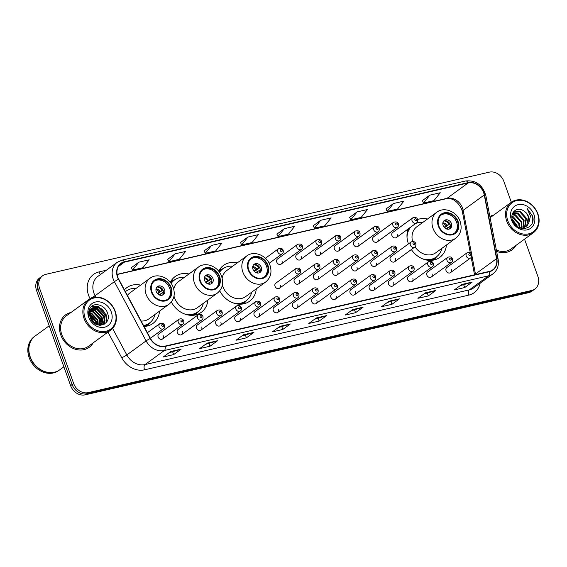 <?xml version="1.0" encoding="UTF-8"?>
<svg xmlns="http://www.w3.org/2000/svg" width="567" height="567" viewBox="0 0 567 567"><rect width="100%" height="100%" fill="white"/><g stroke="black" fill="none" stroke-linecap="round" stroke-linejoin="round"><path stroke-width="0.85" d="M408.169 228.955A22.156 18.385 53.9 0 0 408.382 243.704A22.156 18.385 53.9 0 0 408.453 243.895M411.351 249.544A22.156 18.385 53.9 0 0 439.786 257.375A22.156 18.385 53.9 0 0 446.435 245.036M219.705 290.85A22.156 18.385 53.9 0 0 249.643 301.183A22.156 18.385 53.9 0 0 256.284 288.844M171.333 301.991A22.156 18.385 53.9 0 0 201.278 312.325A22.156 18.385 53.9 0 0 207.919 299.986M144.053 326.479A22.156 18.385 53.9 0 0 152.906 323.474A22.156 18.385 53.9 0 0 159.554 311.134M162.58 338.953L182.737 324.26A3.133 2.601 -126.1 0 1 178.293 322.325A3.133 2.601 -126.1 0 1 179.052 319.193L158.888 333.885A3.133 2.601 53.9 0 0 158.136 337.018A3.133 2.601 53.9 0 0 162.58 338.953A3.133 2.601 53.9 0 0 163.331 335.82M181.773 334.53L201.937 319.838A3.133 2.601 -126.1 0 1 197.493 317.903A3.133 2.601 -126.1 0 1 198.244 314.77L178.081 329.462A3.133 2.601 53.9 0 0 177.329 332.595A3.133 2.601 53.9 0 0 181.773 334.53A3.133 2.601 53.9 0 0 182.524 331.397M200.966 330.107L221.13 315.415A3.133 2.601 -126.1 0 1 216.686 313.48A3.133 2.601 -126.1 0 1 217.437 310.347L197.281 325.04A3.133 2.601 53.9 0 0 196.522 328.173A3.133 2.601 53.9 0 0 200.966 330.107A3.133 2.601 53.9 0 0 201.724 326.975M220.166 325.685L240.323 310.992A3.133 2.601 -126.1 0 1 235.879 309.058A3.133 2.601 -126.1 0 1 236.63 305.925L216.474 320.617A3.133 2.601 53.9 0 0 215.722 323.75A3.133 2.601 53.9 0 0 220.166 325.685A3.133 2.601 53.9 0 0 220.917 322.552M239.359 321.262L259.516 306.57A3.133 2.601 -126.1 0 1 255.072 304.635A3.133 2.601 -126.1 0 1 255.823 301.502L235.666 316.195A3.133 2.601 53.9 0 0 234.915 319.327A3.133 2.601 53.9 0 0 239.359 321.262A3.133 2.601 53.9 0 0 240.11 318.13M258.552 316.84L278.716 302.147A3.133 2.601 -126.1 0 1 274.272 300.212A3.133 2.601 -126.1 0 1 275.023 297.08L254.859 311.772A3.133 2.601 53.9 0 0 254.108 314.905A3.133 2.601 53.9 0 0 258.552 316.84A3.133 2.601 53.9 0 0 259.303 313.707M277.745 312.417L297.909 297.725A3.133 2.601 -126.1 0 1 293.465 295.79A3.133 2.601 -126.1 0 1 294.216 292.657L274.052 307.349A3.133 2.601 53.9 0 0 273.301 310.482A3.133 2.601 53.9 0 0 277.745 312.417A3.133 2.601 53.9 0 0 278.503 309.284M296.945 307.994L317.102 293.302A3.133 2.601 -126.1 0 1 312.658 291.367A3.133 2.601 -126.1 0 1 313.409 288.234L293.252 302.927A3.133 2.601 53.9 0 0 292.501 306.06A3.133 2.601 53.9 0 0 296.945 307.994A3.133 2.601 53.9 0 0 297.696 304.862M316.138 303.572L336.295 288.879A3.133 2.601 -126.1 0 1 331.851 286.945A3.133 2.601 -126.1 0 1 332.602 283.812L312.445 298.504A3.133 2.601 53.9 0 0 311.694 301.637A3.133 2.601 53.9 0 0 316.138 303.572A3.133 2.601 53.9 0 0 316.889 300.439M335.331 299.149L355.495 284.457A3.133 2.601 -126.1 0 1 351.051 282.522A3.133 2.601 -126.1 0 1 351.802 279.396L331.638 294.082A3.133 2.601 53.9 0 0 330.887 297.214A3.133 2.601 53.9 0 0 335.331 299.149A3.133 2.601 53.9 0 0 336.082 296.017M354.524 294.727L374.688 280.034A3.133 2.601 -126.1 0 1 370.244 278.099A3.133 2.601 -126.1 0 1 370.995 274.974L350.831 289.659A3.133 2.601 53.9 0 0 350.08 292.792A3.133 2.601 53.9 0 0 354.524 294.727A3.133 2.601 53.9 0 0 355.282 291.594M373.724 290.304L393.881 275.619A3.133 2.601 -126.1 0 1 389.437 273.684A3.133 2.601 -126.1 0 1 390.188 270.551L370.031 285.236A3.133 2.601 53.9 0 0 369.273 288.369A3.133 2.601 53.9 0 0 373.724 290.304A3.133 2.601 53.9 0 0 374.475 287.171M392.917 285.881L413.074 271.196A3.133 2.601 -126.1 0 1 408.63 269.261A3.133 2.601 -126.1 0 1 409.381 266.129L389.224 280.814A3.133 2.601 53.9 0 0 388.473 283.947A3.133 2.601 53.9 0 0 392.917 285.881A3.133 2.601 53.9 0 0 393.668 282.749M412.11 281.459L432.274 266.773A3.133 2.601 -126.1 0 1 427.823 264.839A3.133 2.601 -126.1 0 1 428.581 261.706L408.417 276.391A3.133 2.601 53.9 0 0 407.666 279.524A3.133 2.601 53.9 0 0 412.11 281.459A3.133 2.601 53.9 0 0 412.861 278.326M431.303 277.036L451.467 262.351A3.133 2.601 -126.1 0 1 447.023 260.416A3.133 2.601 -126.1 0 1 447.774 257.283L427.61 271.969A3.133 2.601 53.9 0 0 426.859 275.101A3.133 2.601 53.9 0 0 431.303 277.036A3.133 2.601 53.9 0 0 432.054 273.904M450.503 272.614L470.66 257.928A3.133 2.601 -126.1 0 1 466.216 255.993A3.133 2.601 -126.1 0 1 466.967 252.861L446.81 267.546A3.133 2.601 53.9 0 0 446.052 270.679A3.133 2.601 53.9 0 0 450.503 272.614A3.133 2.601 53.9 0 0 451.254 269.481M279.481 288.242L299.645 273.556A3.133 2.601 -126.1 0 1 295.194 271.621A3.133 2.601 -126.1 0 1 295.953 268.489L275.789 283.181A3.133 2.601 53.9 0 0 275.038 286.307A3.133 2.601 53.9 0 0 279.481 288.242A3.133 2.601 53.9 0 0 280.233 285.116M298.674 283.819L318.838 269.134A3.133 2.601 -126.1 0 1 314.394 267.199A3.133 2.601 -126.1 0 1 315.146 264.066L294.982 278.758A3.133 2.601 53.9 0 0 294.23 281.884A3.133 2.601 53.9 0 0 298.674 283.819A3.133 2.601 53.9 0 0 299.433 280.693M317.874 279.403L338.031 264.711A3.133 2.601 -126.1 0 1 333.587 262.776A3.133 2.601 -126.1 0 1 334.339 259.643L314.182 274.336A3.133 2.601 53.9 0 0 313.423 277.469A3.133 2.601 53.9 0 0 317.874 279.403A3.133 2.601 53.9 0 0 318.626 276.271M337.067 274.981L357.224 260.288A3.133 2.601 -126.1 0 1 352.78 258.354A3.133 2.601 -126.1 0 1 353.532 255.221L333.375 269.913A3.133 2.601 53.9 0 0 332.623 273.046A3.133 2.601 53.9 0 0 337.067 274.981A3.133 2.601 53.9 0 0 337.819 271.848M356.26 270.558L376.424 255.866A3.133 2.601 -126.1 0 1 371.973 253.931A3.133 2.601 -126.1 0 1 372.732 250.798L352.568 265.491A3.133 2.601 53.9 0 0 351.816 268.623A3.133 2.601 53.9 0 0 356.26 270.558A3.133 2.601 53.9 0 0 357.012 267.426M375.453 266.136L395.617 251.443A3.133 2.601 -126.1 0 1 391.173 249.508A3.133 2.601 -126.1 0 1 391.925 246.376L371.761 261.068A3.133 2.601 53.9 0 0 371.009 264.201A3.133 2.601 53.9 0 0 375.453 266.136A3.133 2.601 53.9 0 0 376.204 263.003M394.653 261.713L414.81 247.021A3.133 2.601 -126.1 0 1 410.366 245.086A3.133 2.601 -126.1 0 1 411.118 241.953L390.961 256.645A3.133 2.601 53.9 0 0 390.202 259.778A3.133 2.601 53.9 0 0 394.653 261.713A3.133 2.601 53.9 0 0 395.405 258.58M281.218 264.073L301.375 249.381A3.133 2.601 -126.1 0 1 296.931 247.446A3.133 2.601 -126.1 0 1 297.682 244.313L277.525 259.006A3.133 2.601 53.9 0 0 276.774 262.138A3.133 2.601 53.9 0 0 281.218 264.073A3.133 2.601 53.9 0 0 281.969 260.94M300.411 259.651L320.575 244.958A3.133 2.601 -126.1 0 1 316.124 243.023A3.133 2.601 -126.1 0 1 316.882 239.891L296.718 254.583A3.133 2.601 53.9 0 0 295.967 257.716A3.133 2.601 53.9 0 0 300.411 259.651A3.133 2.601 53.9 0 0 301.162 256.518M319.604 255.228L339.768 240.536A3.133 2.601 -126.1 0 1 335.324 238.601A3.133 2.601 -126.1 0 1 336.075 235.468L315.911 250.16A3.133 2.601 53.9 0 0 315.16 253.293A3.133 2.601 53.9 0 0 319.604 255.228A3.133 2.601 53.9 0 0 320.355 252.095M338.797 250.805L358.961 236.113A3.133 2.601 -126.1 0 1 354.517 234.178A3.133 2.601 -126.1 0 1 355.268 231.045L335.111 245.738A3.133 2.601 53.9 0 0 334.353 248.87A3.133 2.601 53.9 0 0 338.797 250.805A3.133 2.601 53.9 0 0 339.555 247.673M357.997 246.383L378.154 231.69A3.133 2.601 -126.1 0 1 373.71 229.755A3.133 2.601 -126.1 0 1 374.461 226.623L354.304 241.315A3.133 2.601 53.9 0 0 353.553 244.448A3.133 2.601 53.9 0 0 357.997 246.383A3.133 2.601 53.9 0 0 358.748 243.25M377.19 241.96L397.347 227.268A3.133 2.601 -126.1 0 1 392.903 225.333A3.133 2.601 -126.1 0 1 393.654 222.207L373.497 236.893A3.133 2.601 53.9 0 0 372.746 240.025A3.133 2.601 53.9 0 0 377.19 241.96A3.133 2.601 53.9 0 0 377.941 238.827M396.383 237.538L416.547 222.852A3.133 2.601 -126.1 0 1 412.103 220.917A3.133 2.601 -126.1 0 1 412.854 217.785L392.69 232.47A3.133 2.601 53.9 0 0 391.939 235.603A3.133 2.601 53.9 0 0 396.383 237.538A3.133 2.601 53.9 0 0 397.134 234.405M188.967 273.974A22.156 18.385 53.9 0 0 175.182 276.519A22.156 18.385 53.9 0 0 170.327 282.352M237.332 262.833A22.156 18.385 53.9 0 0 223.554 265.377A22.156 18.385 53.9 0 0 218.692 271.203M427.475 219.025A22.156 18.385 53.9 0 0 417.567 219.521M140.595 285.116A22.156 18.385 53.9 0 0 126.817 287.66A22.156 18.385 53.9 0 0 124.428 289.822M511.328 202.249L503.85 181.362A12.538 10.404 53.9 0 0 489.3 172.155L45.814 274.336A12.538 10.404 53.9 0 0 42.589 275.796L39.57 277.993A12.538 10.404 53.9 0 0 36.564 290.524L70.62 385.638A12.538 10.404 53.9 0 0 85.163 394.845L528.65 292.664A12.538 10.404 53.9 0 0 531.881 291.204L533.391 290.106A12.538 10.404 53.9 0 1 530.159 291.566A12.538 10.404 53.9 0 0 533.391 290.106L534.894 289.007A12.538 10.404 53.9 0 0 537.906 276.476L524.546 239.161M42.589 275.796A12.538 10.404 53.9 0 0 39.577 288.327L73.632 383.441L72.122 384.539A12.538 10.404 53.9 0 0 86.673 393.746L530.159 291.566L86.673 393.746A12.538 10.404 53.9 0 1 72.122 384.539L38.067 289.425L72.122 384.539L70.62 385.638M41.079 276.894A12.538 10.404 53.9 0 0 38.067 289.425A12.538 10.404 53.9 0 1 41.079 276.894M60.761 334.927A20.065 16.656 53.9 0 0 89.21 347.309A20.065 16.656 53.9 0 0 93.151 342.886A20.065 16.656 53.9 0 1 89.21 347.309A20.065 16.656 53.9 0 1 60.761 334.927A20.065 16.656 53.9 0 1 65.574 314.876A20.065 16.656 53.9 0 0 60.761 334.927M496.607 251.358A20.065 16.656 53.9 0 0 511.902 249.927A20.065 16.656 53.9 0 0 515.85 245.497A20.065 16.656 53.9 0 1 511.902 249.927A20.065 16.656 53.9 0 1 496.607 251.358M117.78 277.065A13.374 11.099 -126.1 0 1 120.991 263.698A13.374 11.099 -126.1 0 1 124.442 262.138L468.144 182.95A13.374 11.099 -126.1 0 1 484.261 194.956L496.557 258.665A13.374 11.099 -126.1 0 1 492.744 269.842A13.374 11.099 -126.1 0 1 489.3 271.409L165.025 346.118A13.374 11.099 -126.1 0 1 150.446 338.407L118.723 279.17A13.374 11.099 -126.1 0 1 117.78 277.065M117.504 277.128A13.707 11.383 53.9 0 0 118.468 279.29L150.191 338.527A13.707 11.383 53.9 0 0 165.139 346.43L489.413 271.713A13.707 11.383 53.9 0 0 496.848 258.658L484.551 194.949A13.707 11.383 53.9 0 0 468.03 182.638L124.329 261.826A13.707 11.383 53.9 0 0 117.504 277.128M429.85 195.14L423.549 203.036L433.946 200.64L440.24 192.745L429.85 195.14L422.401 200.612M393.47 203.525L387.169 211.413L397.566 209.017L403.86 201.129L393.47 203.525L386.021 208.996M357.09 211.902L350.789 219.798L361.186 217.402L367.487 209.514L357.09 211.902L349.641 217.374M320.709 220.287L314.409 228.175L324.806 225.786L331.107 217.891L320.709 220.287L313.267 225.758M138.809 262.195L132.515 270.083L142.905 267.695L149.206 259.799L138.809 262.195L131.367 267.667M175.189 253.81L168.895 261.706L179.285 259.31L185.586 251.422L175.189 253.81L167.747 259.282M211.569 245.433L205.275 253.321L215.666 250.926L221.966 243.037L211.569 245.433L204.127 250.905M247.949 237.049L241.648 244.944L252.046 242.548L258.346 234.653L247.949 237.049L240.507 242.52M284.329 228.671L278.028 236.559L288.426 234.164L294.727 226.276L284.329 228.671L276.887 234.143M70.995 312.481A20.065 16.656 53.9 0 0 65.574 314.876A20.065 16.656 53.9 0 1 70.995 312.481M493.694 215.091A20.065 16.656 53.9 0 0 489.874 216.488A20.065 16.656 53.9 0 1 493.694 215.091M73.632 383.441A12.538 10.404 53.9 0 0 88.176 392.647L531.662 290.467A12.538 10.404 53.9 0 0 534.894 289.007M399.466 298.823L391.925 304.316L381.534 306.712L389.068 301.219L399.466 298.823A3.345 1.758 -103 0 1 399.182 298.965L388.905 301.332M435.839 290.439L428.305 295.931L417.914 298.327L425.448 292.834L435.839 290.439A3.345 1.758 -103 0 1 435.562 290.587L425.285 292.955M472.219 282.061L464.685 287.554L454.295 289.95L461.829 284.457L472.219 282.061A3.345 1.758 -103 0 1 471.942 282.203L461.666 284.57M290.325 323.97L282.784 329.462L272.394 331.858L279.928 326.365L290.325 323.97A3.345 1.758 -103 0 1 290.042 324.111L279.772 326.479M253.945 332.347L246.404 337.84L236.014 340.235L243.548 334.743L253.945 332.347A3.345 1.758 -103 0 1 253.662 332.496L243.392 334.863M217.565 340.732L210.024 346.224L199.634 348.62L207.168 343.127L217.565 340.732A3.345 1.758 -103 0 1 217.289 340.873L207.012 343.241M181.185 349.116L173.651 354.602L163.253 356.997L170.787 351.505L181.185 349.116A3.345 1.758 -103 0 1 180.908 349.258L170.632 351.625M363.086 307.208L355.544 312.693L345.154 315.089L352.688 309.603L363.086 307.208A3.345 1.758 -103 0 1 362.802 307.349L352.532 309.717M326.705 315.585L319.164 321.078L308.774 323.474L316.308 317.981L326.705 315.585A3.345 1.758 -103 0 1 326.422 315.734L316.152 318.101M319.164 321.078L318.207 318.399M314.6 319.228L326.422 315.734M355.544 312.693L354.588 310.014M350.98 310.844L362.802 307.349M173.651 354.602L172.687 351.923M169.079 352.752L180.908 349.258M210.024 346.224L209.067 343.538M205.46 344.367L217.289 340.873M246.404 337.84L245.447 335.161M241.84 335.99L253.662 332.496M282.784 329.462L281.827 326.776M278.22 327.606L290.042 324.111M464.685 287.554L463.728 284.868M460.121 285.697L471.942 282.203M428.305 295.931L427.348 293.252M423.74 294.082L435.562 290.587M391.925 304.316L390.968 301.63M387.36 302.466L399.182 298.965M278.028 236.559L276.866 234.107M241.648 244.944L240.486 242.485M205.275 253.321L204.106 250.869M168.895 261.706L167.733 259.254M132.515 270.083L131.353 267.631M314.409 228.175L313.246 225.723M350.789 219.798L349.626 217.345M387.169 211.413L386.007 208.961M423.549 203.036L422.387 200.576M114.903 311.191A17.974 14.919 53.9 0 0 94.051 297.994A17.974 14.919 53.9 0 0 85.107 318.052A17.974 14.919 53.9 0 0 105.951 331.248A17.974 14.919 53.9 0 0 114.903 311.191M115.214 311.304A18.81 15.614 53.9 0 0 88.551 299.695A18.81 15.614 53.9 0 0 84.036 318.484A18.81 15.614 53.9 0 0 110.7 330.093A18.81 15.614 53.9 0 0 115.214 311.304M88.551 299.695L66.318 315.89A18.81 15.614 53.9 0 0 61.803 334.686A18.81 15.614 53.9 0 0 88.466 346.295L110.7 330.093M49.187 325.791L35.218 335.962A20.901 17.343 53.9 0 0 30.207 356.849A20.901 17.343 53.9 0 0 59.833 369.748L63.873 366.806M35.126 336.033A20.901 17.343 53.9 0 0 35.034 336.103A20.901 17.343 53.9 0 0 30.016 356.983A20.901 17.343 53.9 0 0 59.648 369.882A20.901 17.343 53.9 0 0 59.741 369.812M35.034 336.103L34.183 336.72A20.901 17.343 53.9 0 0 29.165 357.6A20.901 17.343 53.9 0 0 58.798 370.499L59.648 369.882M90.047 317.045L94.313 323.247M89.685 314.479L96.057 321.397L96.553 324.522M89.699 315.018L95.589 321.737L96.064 324.303M89.855 312.672L91.627 313.126L97.942 320.022L98.24 325.054M89.784 313.083L91.159 313.473L97.474 320.369L97.85 324.962M90.302 311.24L93.512 311.758L99.827 318.647L99.629 325.252M90.167 311.574L93.045 312.098L99.353 318.994L99.31 325.231M90.926 310.071L95.398 310.383L101.713 317.279L100.756 325.26M90.755 310.34L94.93 310.723L101.238 317.619L100.508 325.267M91.698 309.1L97.283 309.008L103.598 315.904L101.847 324.848M91.493 309.327L96.808 309.355L103.123 316.244L101.578 324.976M94.987 307.25A9.448 7.846 53.9 0 0 92.556 308.356A9.448 7.846 53.9 0 0 90.288 317.796C94.143 330.029 112.082 325.486 107.645 313.501C105.405 304.897 93.881 301.616 90.118 308.065C88.736 310.355 88.353 312.977 88.976 315.932C88.445 310.659 90.451 307.768 94.987 307.25C99.771 306.79 103.272 309.213 105.476 314.529L103.959 323.233L100.898 325.245M92.371 308.498L98.693 307.98L105.008 314.876L103.485 323.573L102.606 324.409M90.359 318.002L93.534 322.616M88.707 317.222A13.629 11.312 53.9 0 0 104.512 327.23A13.629 11.312 53.9 0 0 111.302 312.02A13.629 11.312 53.9 0 0 95.49 302.013A13.629 11.312 53.9 0 0 88.707 317.222M94.916 307.527L96.277 307.924L104.172 316.414L104.739 321.645M91.145 310.269L92.506 310.666L100.409 319.164L100.976 324.388M89.706 313.82L96.638 321.907L97.226 324.778M89.905 316.457L94.859 323.629M91.528 306.485L98.396 306.378L106.291 314.869L106.39 322.254M95.589 307.463L96.51 307.753L104.413 316.244L105.023 320.929M104.923 321.872L104.321 324.147M91.826 310.206L92.74 310.496L100.642 318.987L101.259 323.679M89.728 313.551L96.872 321.737L97.481 324.856M89.827 316.06L95.206 323.842M151.984 292.069A11.283 9.37 53.9 0 0 167.988 299.036A11.283 9.37 53.9 0 0 170.695 287.76A11.283 9.37 53.9 0 0 154.692 280.793A11.283 9.37 53.9 0 0 151.984 292.069M167.506 299.362A11.283 9.37 53.9 0 0 169.753 288.447A11.283 9.37 53.9 0 0 154.238 281.154M136.016 288.454A19.767 16.408 53.9 0 0 126.143 291.098A19.767 16.408 53.9 0 0 125.413 291.672M141.126 321.014A16.096 13.36 53.9 0 0 148.965 318.845L168.931 304.295A16.096 13.36 -126.1 0 1 146.116 294.365A16.096 13.36 -126.1 0 1 149.979 278.284L130.006 292.834A16.096 13.36 53.9 0 0 127.44 295.45M143.543 325.522A19.767 16.408 53.9 0 0 149.433 323.055A19.767 16.408 53.9 0 0 154.968 314.472M143.777 325.961A19.767 16.408 53.9 0 0 148.49 323.743L149.433 323.055M156.244 291.558A5.018 4.16 53.9 0 0 163.353 294.656A5.018 4.16 53.9 0 0 164.558 289.645A5.018 4.16 53.9 0 0 157.442 286.548A5.018 4.16 53.9 0 0 156.244 291.558M162.637 295.06A5.018 4.16 53.9 0 0 163.239 290.609A5.018 4.16 53.9 0 0 156.846 287.108M159.972 287.157A6.691 5.55 -126.1 0 1 162.793 290.113L157.697 293.819M157.123 287.008A5.854 4.855 -126.1 0 1 162.084 290.276L162.793 290.113M157.215 293.288L162.084 290.276M162.821 294.826A5.854 4.855 -126.1 0 0 162.913 292.593L163.558 292.444M162.913 292.593L159.114 294.833M200.357 280.927A11.283 9.37 53.9 0 0 216.353 287.894A11.283 9.37 53.9 0 0 219.06 276.618A11.283 9.37 53.9 0 0 203.064 269.651A11.283 9.37 53.9 0 0 200.357 280.927M215.871 288.22A11.283 9.37 53.9 0 0 218.118 277.306A11.283 9.37 53.9 0 0 202.603 270.012M184.381 277.313A19.767 16.408 53.9 0 0 174.516 279.956L173.573 280.644A19.767 16.408 53.9 0 0 170.936 283.16M174.516 279.956A19.767 16.408 53.9 0 0 171.156 283.465M174.005 296.102A16.096 13.36 53.9 0 0 174.516 297.774A16.096 13.36 53.9 0 0 197.33 307.704L217.303 293.153A16.096 13.36 -126.1 0 1 194.488 283.216A16.096 13.36 -126.1 0 1 198.351 267.142L178.378 281.693A16.096 13.36 53.9 0 0 173.757 289.205M184.19 313.834A19.767 16.408 53.9 0 0 197.798 311.914A19.767 16.408 53.9 0 0 203.34 303.324M189.676 315.238A19.767 16.408 53.9 0 0 196.855 312.601L197.798 311.914M204.609 280.417A5.018 4.16 53.9 0 0 211.718 283.514A5.018 4.16 53.9 0 0 212.923 278.503A5.018 4.16 53.9 0 0 205.814 275.406A5.018 4.16 53.9 0 0 204.609 280.417M211.002 283.911A5.018 4.16 53.9 0 0 211.604 279.46A5.018 4.16 53.9 0 0 205.211 275.966M208.337 276.016A6.691 5.55 -126.1 0 1 211.158 278.964L206.069 282.678M205.488 275.86A5.854 4.855 -126.1 0 1 210.449 279.127L211.158 278.964M205.58 282.146L210.449 279.127M211.186 283.677A5.854 4.855 -126.1 0 0 211.285 281.452L211.923 281.303M211.285 281.452L207.479 283.684M248.722 269.786A11.283 9.37 53.9 0 0 264.725 276.753A11.283 9.37 53.9 0 0 267.433 265.476A11.283 9.37 53.9 0 0 251.429 258.509A11.283 9.37 53.9 0 0 248.722 269.786M264.236 277.079A11.283 9.37 53.9 0 0 266.49 266.157A11.283 9.37 53.9 0 0 250.975 258.871M232.753 266.171A19.767 16.408 53.9 0 0 222.881 268.815L221.938 269.495A19.767 16.408 53.9 0 0 219.309 272.018M222.881 268.815A19.767 16.408 53.9 0 0 219.521 272.323M222.37 284.96A16.096 13.36 53.9 0 0 222.881 286.626A16.096 13.36 53.9 0 0 245.695 296.562L265.668 282.005A16.096 13.36 -126.1 0 1 242.853 272.075A16.096 13.36 -126.1 0 1 246.716 255.993L226.743 270.551A16.096 13.36 53.9 0 0 222.122 278.064M232.555 302.693A19.767 16.408 53.9 0 0 246.17 300.765A19.767 16.408 53.9 0 0 251.705 292.182M238.041 304.089A19.767 16.408 53.9 0 0 245.227 301.453L246.17 300.765M252.974 269.275A5.018 4.16 53.9 0 0 260.09 272.373A5.018 4.16 53.9 0 0 261.295 267.355A5.018 4.16 53.9 0 0 254.179 264.265A5.018 4.16 53.9 0 0 252.974 269.275M259.374 272.77A5.018 4.16 53.9 0 0 259.969 268.319A5.018 4.16 53.9 0 0 253.577 264.817M256.709 264.874A6.691 5.55 -126.1 0 1 259.523 267.822L254.434 271.536M253.86 264.718A5.854 4.855 -126.1 0 1 258.821 267.985L259.523 267.822M253.952 270.998L258.821 267.985M259.551 272.536A5.854 4.855 -126.1 0 0 259.651 270.303L260.296 270.154M259.651 270.303L255.845 272.543M438.865 225.978A11.283 9.37 53.9 0 0 454.869 232.945A11.283 9.37 53.9 0 0 457.576 221.669A11.283 9.37 53.9 0 0 441.573 214.702A11.283 9.37 53.9 0 0 438.865 225.978M454.38 233.271A11.283 9.37 53.9 0 0 456.633 222.349A11.283 9.37 53.9 0 0 441.119 215.063M409.863 227.714A19.767 16.408 53.9 0 0 407.375 231.719M422.897 222.363A19.767 16.408 53.9 0 0 415.632 223.511M410.806 227.027A19.767 16.408 53.9 0 0 407.021 237.375M415.037 246.836A16.096 13.36 53.9 0 0 435.839 252.754L455.811 238.197A16.096 13.36 -126.1 0 1 432.997 228.267A16.096 13.36 -126.1 0 1 436.859 212.186L416.887 226.743A16.096 13.36 53.9 0 0 412.585 241.422M422.698 258.885A19.767 16.408 53.9 0 0 436.314 256.957A19.767 16.408 53.9 0 0 441.849 248.374M428.184 260.281A19.767 16.408 53.9 0 0 435.371 257.645L436.314 256.957M443.118 225.468A5.018 4.16 53.9 0 0 450.233 228.565A5.018 4.16 53.9 0 0 451.438 223.547A5.018 4.16 53.9 0 0 444.322 220.457A5.018 4.16 53.9 0 0 443.118 225.468M449.518 228.962A5.018 4.16 53.9 0 0 450.12 224.511A5.018 4.16 53.9 0 0 443.72 221.01M446.853 221.066A6.691 5.55 -126.1 0 1 449.674 224.015L444.578 227.728M444.004 220.91A5.854 4.855 -126.1 0 1 448.965 224.178L449.674 224.015M444.096 227.19L448.965 224.178M449.702 228.728A5.854 4.855 -126.1 0 0 449.794 226.495L450.439 226.346M449.794 226.495L445.988 228.735M537.594 213.802A17.974 14.919 53.9 0 0 516.75 200.612A17.974 14.919 53.9 0 0 507.798 220.669A17.974 14.919 53.9 0 0 528.65 233.859A17.974 14.919 53.9 0 0 537.594 213.802M537.913 213.915A18.81 15.614 53.9 0 0 511.243 202.306A18.81 15.614 53.9 0 0 506.728 221.102A18.81 15.614 53.9 0 0 533.398 232.711A18.81 15.614 53.9 0 0 537.913 213.915M512.192 219.089L516.948 225.326L517.253 226.545M512.483 220.138L516.388 225.872M511.944 216.268L513.114 216.622L519.344 223.582L519.762 227.636M511.93 216.856L518.748 224.015L519.202 227.502M512.263 214.347L515.509 214.879L521.739 221.839L521.732 227.835M512.15 214.773L514.914 215.318L521.137 222.271L521.271 227.828M512.781 213.008L517.905 213.135L524.128 220.095L523.419 227.636M512.653 213.284L517.302 213.575L523.532 220.528L523.022 227.714M512.795 212.979L513.858 211.987L520.293 211.392L526.523 218.352L524.893 227.14M523.788 228.132L522.887 228.692M513.567 212.214L519.698 211.831L525.928 218.784L524.546 227.289M518.203 227.161L519.081 227.466L526.183 226.389L527.31 225.368L528.841 222.796L528.65 216.8C527.657 214.177 525.97 212.178 523.582 210.818C525.885 212.313 527.466 214.383 528.316 217.041L526.715 225.808L525.878 226.594M523.582 210.818C516.955 206.168 509.549 212.795 512.518 220.244C516.743 233.746 536.715 229.401 532.541 215.97L527.055 208.351L530.45 216.07L528.841 222.796M511.399 219.84A13.629 11.312 53.9 0 0 527.211 229.841A13.629 11.312 53.9 0 0 533.994 214.631A13.629 11.312 53.9 0 0 518.188 204.63A13.629 11.312 53.9 0 0 511.399 219.84M496.359 250.068A18.81 15.614 53.9 0 0 511.165 248.913L533.398 232.711M527.055 208.351L532.044 215.51L532.335 222.519M85.163 394.845L88.176 392.647M36.564 290.524L39.577 288.327M528.65 292.664L531.662 290.467M484.261 194.956L463.161 210.329A13.374 11.099 53.9 0 0 462.559 208.146A13.374 11.099 53.9 0 0 447.037 198.322L117.093 274.343M471.737 254.789L463.161 210.329A7.527 2.07 169.1 0 0 462.346 211.548L461.708 209.244C457.597 201.235 452.438 197.72 446.236 198.698A7.527 3.955 -103 0 0 447.037 198.322L468.144 182.95M124.442 262.138L118.453 266.497M489.413 271.713A4.182 2.197 77 0 1 488.598 275.817L164.324 350.526A16.719 13.877 -126.1 0 1 146.102 340.895L114.378 281.657A16.719 13.877 -126.1 0 1 113.202 279.021A16.719 13.877 -126.1 0 1 117.213 262.315L97.921 276.37A16.719 13.877 53.9 0 0 93.909 293.075A16.719 13.877 53.9 0 0 95.079 295.712L95.851 297.151M118.468 279.29A4.182 0.383 -28.2 0 0 114.378 281.657L95.079 295.712A4.182 0.383 151.8 0 1 90.025 298.547A20.901 17.343 -126.1 0 1 98.963 271.926L106.362 270.218M150.191 338.527A4.182 0.383 -28.2 0 0 146.102 340.895L126.81 354.949A16.719 13.877 53.9 0 0 145.032 364.588L164.324 350.526A4.182 2.197 -103 0 0 165.139 346.43M492.907 273.868A16.719 13.877 -126.1 0 1 488.598 275.817L469.306 289.879A16.719 13.877 53.9 0 0 473.615 287.923L492.907 273.868C497.387 270.303 499.123 265.42 498.124 259.218L485.827 195.502C482.567 184.87 475.848 180.03 465.67 180.965L121.969 260.154A4.182 2.197 77 0 1 124.329 261.826M496.848 258.658A4.182 1.148 -10.9 0 1 498.124 259.218M484.551 194.949A4.182 1.148 -10.9 0 1 485.827 195.502M468.03 182.638A4.182 2.197 -103 0 0 465.67 180.965M480.143 283.167A20.901 17.343 -126.1 0 1 468.803 295.116L144.528 369.826A20.901 17.343 -126.1 0 1 121.749 357.784L107.985 332.078M112.592 328.413L126.81 354.949A4.182 0.383 151.8 0 1 121.749 357.784M144.528 369.826A4.182 2.197 -103 0 1 145.032 364.588L469.306 289.879A4.182 2.197 -103 0 0 468.803 295.116M98.963 271.926A4.182 2.197 -103 0 0 100.664 274.378M475.55 274.577A13.374 11.099 53.9 0 0 475.458 274.045L471.808 255.15M496.557 258.665L475.458 274.045A7.527 2.07 169.1 0 0 474.749 274.761M171.213 287.639A11.914 9.887 53.9 0 0 157.392 278.9A11.914 9.887 53.9 0 0 151.467 292.189A11.914 9.887 53.9 0 0 165.288 300.935A11.914 9.887 53.9 0 0 171.213 287.639M126.462 290.871A20.043 16.634 53.9 0 0 125.307 291.473M144.33 326.464A20.043 16.634 53.9 0 0 149.745 322.821M156.01 288.851A4.848 4.026 -126.1 0 1 159.993 291.374M155.925 289.631A4.6 3.813 -126.1 0 1 159.129 291.892M160.822 293.692A4.848 4.026 -126.1 0 1 160.716 295.315M159.958 294.209A4.6 3.813 -126.1 0 1 159.951 295.159M219.585 276.498A11.914 9.887 53.9 0 0 205.764 267.752A11.914 9.887 53.9 0 0 199.832 281.048A11.914 9.887 53.9 0 0 213.653 289.794A11.914 9.887 53.9 0 0 219.585 276.498M174.834 279.729A20.043 16.634 53.9 0 0 170.617 282.72M192.702 315.323A20.043 16.634 53.9 0 0 198.11 311.68M204.382 277.71A4.848 4.026 -126.1 0 1 208.358 280.233M204.29 278.489A4.6 3.813 -126.1 0 1 207.494 280.75M209.188 282.55A4.848 4.026 -126.1 0 1 209.088 284.173M208.33 283.068A4.6 3.813 -126.1 0 1 208.323 284.017M267.95 265.356A11.914 9.887 53.9 0 0 254.129 256.61A11.914 9.887 53.9 0 0 248.204 269.906A11.914 9.887 53.9 0 0 262.025 278.645A11.914 9.887 53.9 0 0 267.95 265.356M223.2 268.588A20.043 16.634 53.9 0 0 218.982 271.579M241.067 304.174A20.043 16.634 53.9 0 0 246.475 300.538M252.747 266.568A4.848 4.026 -126.1 0 1 256.723 269.084M252.662 267.348A4.6 3.813 -126.1 0 1 255.866 269.608M257.56 271.409A4.848 4.026 -126.1 0 1 257.453 273.025M256.695 271.926A4.6 3.813 -126.1 0 1 256.688 272.876M458.093 221.548A11.914 9.887 53.9 0 0 444.273 212.802A11.914 9.887 53.9 0 0 438.348 226.098A11.914 9.887 53.9 0 0 452.168 234.837A11.914 9.887 53.9 0 0 458.093 221.548M431.211 260.366A20.043 16.634 53.9 0 0 436.625 256.731M442.891 222.76A4.848 4.026 -126.1 0 1 446.867 225.276M442.806 223.54A4.6 3.813 -126.1 0 1 446.009 225.801M447.703 227.601A4.848 4.026 -126.1 0 1 447.597 229.217M446.839 228.118A4.6 3.813 -126.1 0 1 446.831 229.068M269.141 263.308L282.182 253.803A3.133 2.601 -126.1 0 1 277.738 251.868A3.133 2.601 -126.1 0 1 278.489 248.736L265.42 258.261M280.41 250.784A1.042 0.865 53.9 0 0 282.146 250.387A1.042 0.865 53.9 0 0 280.41 250.784M299.603 246.362A1.042 0.865 53.9 0 0 301.339 245.965A1.042 0.865 53.9 0 0 299.603 246.362M318.803 241.939A1.042 0.865 53.9 0 0 320.532 241.542A1.042 0.865 53.9 0 0 318.803 241.939M337.996 237.516A1.042 0.865 53.9 0 0 339.725 237.119A1.042 0.865 53.9 0 0 337.996 237.516M357.189 233.094A1.042 0.865 53.9 0 0 358.925 232.697A1.042 0.865 53.9 0 0 357.189 233.094M376.382 228.671A1.042 0.865 53.9 0 0 378.118 228.274A1.042 0.865 53.9 0 0 376.382 228.671M395.582 224.248A1.042 0.865 53.9 0 0 397.311 223.852A1.042 0.865 53.9 0 0 395.582 224.248M414.775 219.826A1.042 0.865 53.9 0 0 416.504 219.429A1.042 0.865 53.9 0 0 414.775 219.826M299.603 270.133A1.042 0.865 53.9 0 0 297.873 270.537A1.042 0.865 53.9 0 0 299.603 270.133M318.796 265.71A1.042 0.865 53.9 0 0 317.066 266.114A1.042 0.865 53.9 0 0 318.796 265.71M337.996 261.288A1.042 0.865 53.9 0 0 336.259 261.692A1.042 0.865 53.9 0 0 337.996 261.288M357.189 256.865A1.042 0.865 53.9 0 0 355.459 257.269A1.042 0.865 53.9 0 0 357.189 256.865M376.382 252.443A1.042 0.865 53.9 0 0 374.652 252.847A1.042 0.865 53.9 0 0 376.382 252.443M395.575 248.027A1.042 0.865 53.9 0 0 393.845 248.424A1.042 0.865 53.9 0 0 395.575 248.027M414.775 243.604A1.042 0.865 53.9 0 0 413.038 244.001A1.042 0.865 53.9 0 0 414.775 243.604M159.1 326.748A3.133 2.601 -126.1 0 1 159.851 323.615C162.197 322.786 163.757 323.332 164.536 325.245C164.82 327.031 164.494 328.18 163.544 328.683A3.133 2.601 -126.1 0 1 159.1 326.748M163.509 325.267A1.042 0.865 53.9 0 0 161.772 325.664A1.042 0.865 53.9 0 0 163.509 325.267M182.702 320.844A1.042 0.865 53.9 0 0 180.972 321.241A1.042 0.865 53.9 0 0 182.702 320.844M201.895 316.421A1.042 0.865 53.9 0 0 200.165 316.818A1.042 0.865 53.9 0 0 201.895 316.421M221.095 311.999A1.042 0.865 53.9 0 0 219.358 312.396A1.042 0.865 53.9 0 0 221.095 311.999M240.288 307.576A1.042 0.865 53.9 0 0 238.551 307.973A1.042 0.865 53.9 0 0 240.288 307.576M259.48 303.154A1.042 0.865 53.9 0 0 257.751 303.551A1.042 0.865 53.9 0 0 259.48 303.154M278.673 298.731A1.042 0.865 53.9 0 0 276.944 299.128A1.042 0.865 53.9 0 0 278.673 298.731M297.873 294.308A1.042 0.865 53.9 0 0 296.137 294.705A1.042 0.865 53.9 0 0 297.873 294.308M317.066 289.886A1.042 0.865 53.9 0 0 315.33 290.283A1.042 0.865 53.9 0 0 317.066 289.886M336.259 285.463A1.042 0.865 53.9 0 0 334.53 285.86A1.042 0.865 53.9 0 0 336.259 285.463M355.452 281.041A1.042 0.865 53.9 0 0 353.723 281.438A1.042 0.865 53.9 0 0 355.452 281.041M374.652 276.618A1.042 0.865 53.9 0 0 372.916 277.015A1.042 0.865 53.9 0 0 374.652 276.618M393.845 272.195A1.042 0.865 53.9 0 0 392.109 272.592A1.042 0.865 53.9 0 0 393.845 272.195M413.038 267.773A1.042 0.865 53.9 0 0 411.309 268.17A1.042 0.865 53.9 0 0 413.038 267.773M432.231 263.35A1.042 0.865 53.9 0 0 430.502 263.747A1.042 0.865 53.9 0 0 432.231 263.35M451.424 258.928A1.042 0.865 53.9 0 0 449.695 259.325A1.042 0.865 53.9 0 0 451.424 258.928M470.624 254.505A1.042 0.865 53.9 0 0 468.888 254.909A1.042 0.865 53.9 0 0 470.624 254.505M121.969 260.154L117.213 262.315M474.551 274.804L471.198 257.411M470.305 252.811L462.346 211.548M446.236 198.698L117.121 274.527M102.372 324.586L102.847 324.239M168.931 304.295C173.97 300.12 175.409 294.557 173.268 287.604C170.107 277.717 157.335 272.451 149.979 278.284M125.399 291.644L126.143 291.098M126.561 290.807L125.229 291.325M149.837 322.751L147.151 326.068M217.303 293.153C222.335 288.972 223.781 283.415 221.633 276.462C218.472 266.568 205.708 261.302 198.351 267.142M174.927 279.666L170.943 281.204M198.202 311.609L195.516 314.926M265.668 282.005C270.7 277.83 272.146 272.266 269.998 265.321C266.844 255.426 254.073 250.16 246.716 255.993M223.299 268.524L219.316 270.062M246.574 300.46L243.888 303.784M455.811 238.197C460.851 234.022 462.289 228.458 460.149 221.513C456.988 211.619 444.216 206.353 436.859 212.186M436.718 256.653L434.031 259.977M490.108 217.707L511.243 202.306M282.182 253.803C283.131 253.3 283.457 252.152 283.167 250.366C282.791 248.63 281.225 248.084 278.489 248.736M301.375 249.381C302.324 248.878 302.65 247.729 302.367 245.943C301.984 244.207 300.425 243.661 297.682 244.313M320.575 244.958C321.517 244.455 321.85 243.307 321.56 241.521C321.177 239.784 319.618 239.239 316.882 239.891M339.768 240.536C340.71 240.032 341.043 238.884 340.753 237.098C340.37 235.362 338.811 234.816 336.075 235.468M358.961 236.113C359.91 235.61 360.236 234.462 359.946 232.676C359.563 230.939 358.004 230.393 355.268 231.045M378.154 231.69C379.103 231.187 379.429 230.039 379.146 228.253C378.763 226.517 377.204 225.971 374.461 226.623M397.347 227.268C398.296 226.765 398.629 225.616 398.339 223.83C397.956 222.094 396.397 221.548 393.654 222.207M416.547 222.852C417.489 222.342 417.822 221.194 417.532 219.415C417.149 217.671 415.59 217.126 412.854 217.785M295.953 268.489C298.292 267.659 299.851 268.205 300.63 270.119C300.921 271.905 300.588 273.046 299.645 273.556M315.146 264.066C317.492 263.237 319.051 263.783 319.823 265.696C320.114 267.482 319.788 268.623 318.838 269.134M334.339 259.643C336.685 258.814 338.244 259.36 339.016 261.274C339.307 263.06 338.981 264.201 338.031 264.711M353.532 255.221C355.878 254.392 357.437 254.937 358.216 256.851C358.5 258.637 358.174 259.778 357.224 260.288M372.732 250.798C375.071 249.969 376.63 250.515 377.409 252.428C377.7 254.214 377.367 255.356 376.424 255.866M391.925 246.376C394.271 245.546 395.83 246.092 396.602 248.006C396.893 249.792 396.56 250.94 395.617 251.443M411.118 241.953C413.463 241.124 415.023 241.67 415.795 243.583C416.086 245.369 415.76 246.517 414.81 247.021M147.392 332.701L159.851 323.615M150.375 338.279L163.544 328.683M179.052 319.193C181.39 318.363 182.95 318.909 183.729 320.823C184.02 322.609 183.687 323.757 182.737 324.26M198.244 314.77C200.583 313.941 202.15 314.487 202.922 316.4C203.213 318.186 202.88 319.334 201.937 319.838M217.437 310.347C219.783 309.525 221.343 310.064 222.115 311.978C222.406 313.764 222.08 314.912 221.13 315.415M236.63 305.925C238.976 305.103 240.536 305.641 241.315 307.555C241.599 309.341 241.273 310.489 240.323 310.992M255.823 301.502C258.169 300.68 259.729 301.219 260.508 303.132C260.799 304.918 260.466 306.067 259.516 306.57M275.023 297.08C277.362 296.257 278.929 296.796 279.701 298.71C279.992 300.496 279.659 301.644 278.716 302.147M294.216 292.657C296.562 291.835 298.122 292.374 298.894 294.287C299.185 296.073 298.859 297.221 297.909 297.725M313.409 288.234C315.755 287.412 317.314 287.951 318.087 289.865C318.378 291.651 318.052 292.799 317.102 293.302M332.602 283.812C334.948 282.99 336.507 283.528 337.287 285.442C337.578 287.228 337.245 288.376 336.295 288.879M351.802 279.396C354.141 278.567 355.7 279.106 356.48 281.019C356.771 282.805 356.437 283.954 355.495 284.457M370.995 274.974C373.341 274.144 374.9 274.683 375.673 276.597C375.964 278.383 375.637 279.531 374.688 280.034M390.188 270.551C392.534 269.722 394.093 270.268 394.866 272.181C395.156 273.96 394.83 275.108 393.881 275.619M409.381 266.129C411.727 265.299 413.286 265.845 414.066 267.759C414.357 269.538 414.023 270.686 413.074 271.196M428.581 261.706C430.92 260.877 432.479 261.422 433.259 263.336C433.549 265.115 433.216 266.263 432.274 266.773M447.774 257.283C450.12 256.454 451.679 257 452.452 258.913C452.742 260.7 452.416 261.841 451.467 262.351M466.967 252.861C469.313 252.032 470.872 252.577 471.645 254.491C471.935 256.277 471.609 257.418 470.66 257.928"/></g></svg>
